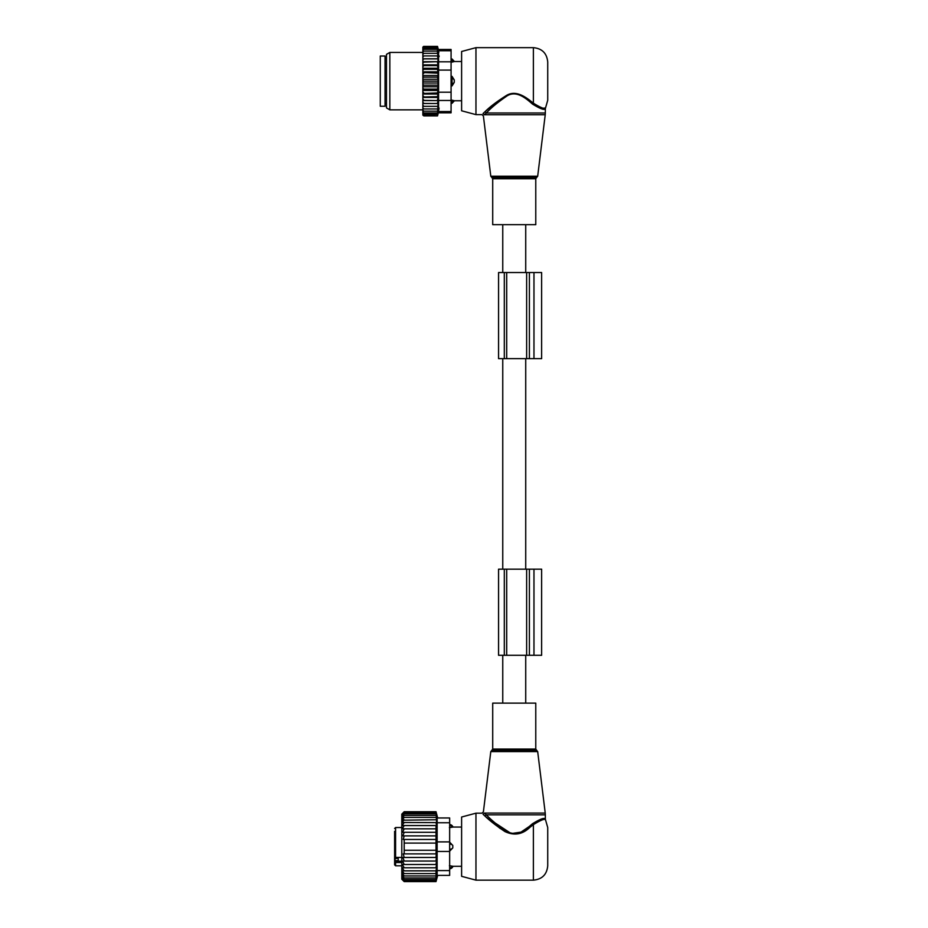 <?xml version="1.0" encoding="UTF-8"?>
<svg xmlns="http://www.w3.org/2000/svg" width="928" height="928" viewBox="0 0 928 928"><rect width="100%" height="100%" fill="white"/><g stroke="black" fill="none" stroke-linecap="round" stroke-linejoin="round"><path stroke-width="1.39" d="M492.71 703.134L535.769 703.134L535.769 749.07L492.71 749.07L492.71 703.134M545.339 814.83L545.339 819.18L547.729 827.532L547.729 865.812C546.882 874.536 542.091 879.315 533.38 880.162L533.38 824.644C540.804 819.992 544.852 818.415 545.56 819.934C545.014 818.392 540.954 819.958 533.38 824.644C540.804 819.992 544.852 818.415 545.56 819.934C545.014 818.392 540.954 819.958 533.38 824.644L532.533 823.704C540.34 818.914 544.608 817.406 545.339 819.18C544.771 817.382 540.502 818.89 532.533 823.704L529.146 826.558C522.104 833.994 514.158 835.444 505.308 830.896C497.072 824.853 490.738 819.505 486.33 814.83L545.339 814.83L545.235 813.079L484.439 813.079L486.33 814.83L484.799 815.921M475.96 880.162L475.96 813.183L461.61 817.023L461.61 876.322L475.96 880.162L533.38 880.162M484.439 813.079C483.036 811.536 483.036 811.536 484.439 813.079L483.07 814.297L485.042 816.141C489.659 820.619 496.271 825.758 504.89 831.546C514.158 835.908 522.476 834.516 529.842 827.382L533.38 824.644M544.202 818.856L543.402 818.786M529.842 827.382L529.146 826.558L521.026 832.114L511.212 833.576L495.088 822.95M483.07 814.297C481.597 812.812 481.597 812.812 483.07 814.297M500.238 828.542L485.042 816.141M398.216 858.296L394.62 858.667L394.62 852.206M394.62 862.332L395.583 862.506L395.583 865.812L394.62 864.85L394.62 862.634M394.62 855.465L395.583 857.426L401.801 857.426M394.62 831.349L394.62 855.906M394.62 861.892L394.62 858.667L395.583 861.219A0.951 0.673 180 0 0 394.62 861.892M398.216 857.426L398.216 860.639L395.583 860.639M401.801 861.219L395.583 861.219L395.583 862.506L401.801 862.506M449.396 865.696L452.794 866.253L449.396 865.696M449.396 841.882L452.794 845.466L452.794 847.879A3.828 2.656 180 0 1 449.651 849.329M449.396 851.463L452.794 847.879M452.794 827.092L449.396 827.648L452.794 827.092A3.828 2.749 180 0 0 449.651 825.595M402.149 867.784L404.19 870.847L436.021 870.847L436.566 867.784L402.149 867.784L404.19 867.784L402.311 864.502L436.52 864.502L436.021 867.784M402.126 879.477L404.19 881.6L436.021 881.6L436.578 879.477L436.021 881.368L404.19 881.368L402.126 879.477M404.19 870.847L402.126 870.742L404.19 873.584L402.126 873.155L404.19 875.962L402.126 875.22L404.19 877.958L402.126 876.902L404.19 879.535L402.126 878.178L404.19 880.672L402.126 879.048L404.19 881.368M449.651 875.382L437.134 875.382L449.651 875.382L449.651 817.962L437.68 817.962L436.021 811.745L436.578 822.602L404.19 822.498L402.149 825.56L404.19 825.56L402.311 828.843L404.19 828.843L402.555 832.3L404.19 832.3L402.88 835.884L404.19 835.884L403.251 839.469L404.19 839.469L404.19 853.876L403.251 853.876L404.19 857.46L402.88 857.46L404.19 861.045L402.555 861.045L404.19 864.502M436.021 811.745L404.19 811.745L401.801 814.134L401.801 879.21L404.19 881.6M436.021 881.368L436.021 870.847M404.19 880.672L436.021 880.672M404.19 879.535L436.021 879.535M404.19 877.958L436.021 877.958M404.19 875.962L436.021 875.962M404.19 873.584L436.021 873.584M436.021 864.502L436.45 861.045L404.19 861.045M436.021 861.045L436.369 857.46L404.19 857.46M436.021 857.46L436.264 853.876L404.19 853.876M436.021 853.876L436.172 850.268L404.19 850.268M436.021 850.268L436.021 843.088L404.19 843.088M436.021 843.088L436.021 839.469L404.19 839.469M436.021 839.469L436.021 835.884L404.19 835.884M436.021 835.884L436.021 832.3L404.19 832.3M436.021 832.3L436.021 828.843L404.19 828.843M436.566 825.56L436.021 822.498M436.021 828.843L436.021 825.56L404.19 825.56M449.651 841.893L437.134 841.893L437.134 817.962L449.651 817.962M436.021 811.977L404.19 811.977L402.126 813.868L404.19 811.745M404.19 811.977L402.126 814.308L404.19 812.673L436.021 812.673M436.021 813.81L404.19 813.81L402.126 815.167L404.19 812.673M436.021 815.387L404.19 815.387L402.126 816.443L404.19 813.81M436.021 817.382L404.19 817.382L402.126 818.125L404.19 815.387M436.021 819.76L402.126 820.19L404.19 817.382M404.19 819.76L402.126 822.602L404.19 822.498M449.651 870.592L437.134 870.592L437.134 841.893M437.134 870.592L437.134 875.382M533.971 569.166L526.64 569.166L526.64 655.296L541.627 655.296L541.627 569.166L533.971 569.166L533.971 655.296M526.64 569.166L498.568 569.166L498.568 655.296L526.64 655.296M498.568 569.166L498.568 655.296M503.916 224.68L492.71 224.68L492.71 178.744L535.769 178.744L535.769 224.68L503.916 224.68M547.729 81.142L547.729 62.002L547.729 100.282L545.339 108.634L545.339 112.984L486.33 112.984L484.439 114.736C483.036 116.278 483.036 116.278 484.439 114.736L483.07 113.518L485.042 111.673L483.07 113.518C481.597 115.002 481.597 115.002 483.07 113.518M475.96 114.631L475.96 47.653L461.61 51.492L461.61 110.792L475.96 114.631L481.968 114.631L483.384 115.896L490.796 176.216L537.683 176.216L545.235 114.736L484.439 114.736M475.96 47.653L533.38 47.653L533.38 103.17C540.804 107.834 544.852 109.4 545.56 107.88C545.014 109.423 540.954 107.857 533.38 103.17L534.006 103.704M543.831 108.112L544.678 108.066M532.533 104.11C540.34 108.901 544.608 110.409 545.339 108.634C544.771 110.432 540.502 108.924 532.533 104.11C526.408 98.751 516.548 89.935 507.082 95.886C497.965 102.138 491.051 107.834 486.33 112.984L485.042 111.673C489.972 106.743 497.211 101.28 506.746 95.282C516.652 89.575 526.965 98.02 533.38 103.17L532.533 104.11M494.195 103.89L485.321 111.43M454.268 100.723L452.04 100.166L454.268 100.723A3.828 2.749 -0 0 1 452.04 102.219L452.04 103.298L454.43 100.758L461.61 100.758M451.078 100.166L452.04 100.166L452.04 102.219L451.078 102.219M451.078 76.351L452.04 76.351L454.268 79.936L454.268 82.348L452.04 85.933L451.078 85.933M451.078 58.986L452.04 58.986L452.04 62.118L454.268 61.561L451.078 62.118M451.078 78.486L452.04 78.486L452.04 85.933M454.268 79.936A3.828 2.656 -0 0 0 452.04 78.486L452.04 76.351M385.05 93.183L385.05 106.256L380.271 106.256L380.271 56.028L385.05 56.028L385.05 93.183M423.806 55.935L422.855 57.223L422.855 55.935L438.004 55.935L437.459 53.325L423.806 53.325L422.855 54.532L422.855 47.177L423.62 46.4L422.866 47.92L437.459 47.92L437.807 49.312L423.806 49.312L422.855 50.367M422.855 113.355L423.806 114.364L422.866 114.364L423.806 115.884L422.855 115.118L422.855 88.056L423.806 89.123L437.459 89.123L438.004 90.48L437.459 92.974L422.855 93.461M438.004 83.033L422.855 83.033L422.855 79.251L438.004 79.251L438.004 86.791L422.855 86.791L422.855 88.056M422.855 86.791L422.855 84.193L423.806 85.156L437.459 85.156M422.855 83.033L422.855 84.193M422.855 79.251L422.855 76.386L423.806 77.128L437.459 77.128L438.004 79.251M422.855 57.223L422.855 71.816L438.004 71.816L438.004 75.493L422.855 75.493L422.855 76.386M422.855 75.493L422.855 72.546L437.459 73.161M422.855 71.816L422.855 72.546M422.855 55.935L422.855 54.532M422.855 103.507L438.004 103.507L437.459 114.364L423.806 114.364M422.855 112.972L423.806 112.972L422.855 111.917M437.459 112.972L423.806 112.972M422.855 111.174L423.806 111.174L422.855 110.061M437.459 111.174L423.806 111.174M422.855 108.959L423.806 108.959L422.855 107.752M437.459 108.959L423.806 108.959M422.855 106.349L423.806 106.349L422.855 105.061M437.459 106.349L423.806 106.349M438.004 103.507L422.855 103.449M422.855 102.126L423.806 103.402M422.855 100.595L438.004 100.595L437.459 103.402M438.004 100.595L422.855 100.363M422.855 98.913L423.806 100.166M422.855 97.417L438.004 97.417L437.459 100.166M438.004 97.417L437.459 96.674L422.855 97.011M422.855 95.468L423.806 96.674M422.855 94.03L438.004 94.03L437.459 96.674M438.004 94.03L437.459 92.974M422.855 91.837L423.806 92.974M438.004 90.48L422.855 90.48M422.855 89.738L423.806 89.123M422.855 85.898L423.806 85.156M437.459 81.142L423.806 81.142L422.855 82M422.855 80.284L423.806 81.142M422.855 78.091L423.806 77.128M422.855 74.228L423.806 73.161M422.855 70.447L423.806 69.31L422.855 68.823M422.855 66.816L423.806 65.61L422.855 65.273M422.855 63.371L423.806 62.118L422.855 61.921M422.855 60.158L423.806 58.882L422.855 58.835M422.855 53.325L423.806 53.325M437.459 53.325L437.459 51.11L423.806 51.11L422.855 52.223M422.855 51.11L423.806 51.11M437.459 51.11L437.459 49.312M422.855 49.312L423.806 49.312M422.855 48.929L423.806 47.92M437.459 47.92L437.506 46.4L438.329 49.474L451.078 49.474L451.078 112.81L438.329 112.81L437.506 115.884L423.806 115.884M437.459 115.884L423.806 115.316M437.459 115.316L437.459 114.364M437.459 46.968L423.806 46.968M437.459 46.4L423.806 46.4M451.078 111.534L438.573 111.534C438.248 113.228 438.248 113.228 438.573 111.534C438.248 113.228 438.248 113.228 438.573 111.534L438.573 50.762C438.248 49.056 438.248 49.056 438.573 50.762C438.248 49.056 438.248 49.056 438.573 50.762L451.078 50.762M439.048 107.95L438.84 109.956M386.489 107.915L386.489 54.369L389.841 52.432L389.841 109.852L386.489 107.915M439.118 56.573L439.118 55.935M438.84 52.351L438.584 50.843M422.855 61.689L438.004 61.689L438.004 58.777L422.855 58.777M437.459 58.882L423.806 58.882M438.004 61.689L423.806 62.118M437.459 62.118L438.004 64.867L422.855 64.867M438.004 64.867L437.459 65.61L423.806 65.61M437.459 65.61L438.004 68.254L422.855 68.254M438.004 68.254L437.459 69.31L423.806 69.31M438.004 71.816L437.459 69.31M438.004 75.493L437.459 77.128M438.004 86.791L437.459 89.123M438.004 58.777L437.459 55.935M504.31 358.649L541.627 358.649L541.627 272.53L498.568 272.53L498.568 358.649L504.31 358.649L504.31 272.53M490.796 751.599L491.747 750.427L536.732 750.427L537.683 751.599L490.796 751.599L483.384 811.919L481.968 813.183L475.96 813.183M394.62 828.495L395.583 827.532L395.583 857.426M449.651 844.016A3.828 2.656 -0 0 1 452.794 845.466M449.651 867.75A3.828 2.749 0 0 0 452.794 866.253M449.651 822.753L437.134 822.753M449.651 851.452L437.134 851.452M529.401 569.166L529.401 655.296M506.7 569.166L506.7 655.296M504.31 569.166L504.31 655.296M537.683 176.216L536.732 177.387L491.747 177.387L490.796 176.216M454.268 61.561A3.828 2.749 -0 0 0 452.04 60.065L451.078 60.065M454.268 82.348A3.828 2.656 -0 0 1 452.04 83.798L451.078 83.798M386.489 58.65L386.489 103.634M451.078 100.479L438.573 100.479M451.078 70.087L438.573 70.087M451.078 92.197L438.573 92.197M451.078 61.805L438.573 61.805M533.971 358.649L533.971 272.53M529.401 358.649L529.401 272.53M526.64 358.649L526.64 272.53M506.7 358.649L506.7 272.53M537.683 751.599L545.235 813.079M491.747 750.427L492.71 749.07M536.732 750.427L535.769 749.07M395.583 827.532L401.801 827.532M395.583 865.812L401.801 865.812M449.651 868.817A3.828 3.828 0 0 0 452.992 866.288L461.61 866.288M449.651 824.528A3.828 3.828 0 0 1 452.992 827.057L461.61 827.057M437.68 875.382L436.021 881.6M525.724 703.134L525.724 655.296M525.724 569.166L525.724 358.649M525.724 272.53L525.724 224.68M502.756 703.134L502.756 655.296M502.756 569.166L502.756 358.649M502.756 272.53L502.756 224.68M491.747 177.387L492.71 178.744M536.732 177.387L535.769 178.744M545.339 112.984L545.235 114.736M533.38 47.653C542.091 48.5 546.882 53.29 547.729 62.002M452.04 58.986L454.43 61.526L461.61 61.526M451.078 103.298L452.04 103.298M386.013 58.65L385.05 57.698M386.013 103.634L385.05 104.586M422.855 109.852L389.841 109.852M422.855 52.432L389.841 52.432"/></g></svg>
